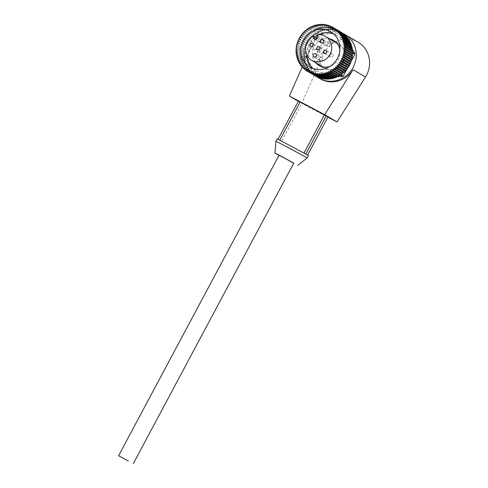<?xml version="1.0" encoding="UTF-8"?>
<svg xmlns="http://www.w3.org/2000/svg" width="488" height="488" viewBox="0 0 488 488"><rect width="100%" height="100%" fill="white"/><g stroke="black" fill="none" stroke-linecap="round" stroke-linejoin="round"><path stroke-width="0.37" stroke-dasharray="2.44 1.83" d="M293.697 163.254L278.971 155.391M307.159 157.917L275.909 141.233M308.446 155.513L277.196 138.824M307.647 154.989L279.746 140.19L300.108 102.053M358.198 42.279A25.382 23.936 -59.4 0 0 324.117 52.966A25.382 23.936 -59.4 0 0 323.245 54.76L301.755 103.364L327.863 117.132M342.997 33.416A25.382 23.936 -59.4 0 0 310.764 45.091A25.382 23.936 -59.4 0 0 318.371 77.696L306.269 57.297A25.382 23.936 -59.4 0 1 306.263 56.645L317.944 34.77A25.382 23.936 -59.4 0 1 318.487 34.41L342.259 32.922A25.382 23.936 -59.4 0 1 342.808 33.208M320.018 78.684A25.382 23.936 120.6 0 1 310.868 47.452L323.245 54.76M307.629 155.031L281.6 141.306L301.974 103.151L328.003 116.87M301.974 103.151L298.388 101.15M298.296 101.327L301.755 103.364M302.218 67.015L310.868 47.452M305.793 154.068L326.173 115.906M279.844 140.276L278.075 139.196M281.6 141.306L279.764 140.343L300.144 102.181M279.764 140.343L278.014 139.312M279.038 155.257L293.764 163.12M327.18 44.243A1.702 1.604 -59.4 0 0 327.735 46.458A1.702 1.604 -59.4 0 0 330.022 45.744A1.702 1.604 -59.4 0 0 329.467 43.523A1.702 1.604 -59.4 0 0 327.18 44.243M330.089 54.827A1.702 1.604 -59.4 0 0 330.644 57.041A1.702 1.604 -59.4 0 0 332.932 56.327A1.702 1.604 -59.4 0 0 332.377 54.107A1.702 1.604 -59.4 0 0 330.089 54.827M316.73 47.781A1.702 1.604 -59.4 0 0 317.285 50.002A1.702 1.604 -59.4 0 0 319.573 49.282A1.702 1.604 -59.4 0 0 319.018 47.068A1.702 1.604 -59.4 0 0 316.73 47.781M319.64 58.365A1.702 1.604 -59.4 0 0 320.195 60.585A1.702 1.604 -59.4 0 0 322.483 59.865A1.702 1.604 -59.4 0 0 321.928 57.651A1.702 1.604 -59.4 0 0 319.64 58.365M323.41 51.307A1.702 1.604 -59.4 0 0 323.965 53.521A1.702 1.604 -59.4 0 0 326.252 52.802A1.702 1.604 -59.4 0 0 325.697 50.587A1.702 1.604 -59.4 0 0 323.41 51.307M323.416 42.053A1.873 1.769 -59.4 0 0 323.581 40.644L323.05 38.692A13.798 13.011 -59.4 0 0 319.585 39.863L320.122 41.816A1.873 1.769 -59.4 0 0 323.416 42.053M343.46 62.324A13.798 13.011 -59.4 0 0 338.959 44.371A13.798 13.011 -59.4 0 0 320.433 50.185A13.798 13.011 -59.4 0 0 324.929 68.137A13.798 13.011 -59.4 0 0 343.46 62.324M317.054 38.369L319.585 39.863M323.05 38.692L316.712 34.953M314.845 37.064A20.441 19.282 -59.4 0 0 309.136 43.865A20.441 19.282 -59.4 0 0 306.635 54.937M313.046 68.46A20.441 19.282 -59.4 0 0 315.803 70.461A20.441 19.282 -59.4 0 0 343.253 61.854A20.441 19.282 -59.4 0 0 336.586 35.258A20.441 19.282 -59.4 0 0 333.499 33.806M339.886 49.825A14.481 13.658 120.6 0 1 338.275 59.231A14.481 13.658 120.6 0 1 330.15 66.313M315.614 62.635A14.481 13.658 120.6 0 1 314.113 46.488A14.481 13.658 120.6 0 1 329.644 38.875M334.03 41.462A14.481 13.658 -59.4 0 0 318.499 49.081A14.481 13.658 -59.4 0 0 320 65.227M321.159 66.405A14.481 13.658 -59.4 0 0 323.221 67.917A14.481 13.658 -59.4 0 0 342.661 61.817A14.481 13.658 -59.4 0 0 337.94 42.981A14.481 13.658 -59.4 0 0 335.616 41.907M311.076 26.797L319.067 31.519A25.382 23.936 120.6 0 1 320.213 31.006L312.942 26.712M309.227 27.773L317.218 32.495A25.382 23.936 120.6 0 1 318.329 31.885L311.088 27.615M318.487 34.41L316.248 33.086A25.382 23.936 120.6 0 1 316.505 32.922L309.319 28.676M307.458 28.902L315.449 33.617A25.382 23.936 120.6 0 1 315.699 33.446L317.944 34.77M305.781 30.171L313.766 34.892A25.382 23.936 120.6 0 1 314.772 34.105L307.641 29.896M304.201 31.58L312.192 36.295A25.382 23.936 120.6 0 1 313.131 35.429L305.14 30.713M302.737 33.111L310.728 37.826A25.382 23.936 120.6 0 1 311.594 36.887L303.603 32.171M301.395 34.752L309.386 39.473A25.382 23.936 120.6 0 1 310.179 38.467L302.188 33.751M300.187 36.502L308.178 41.218A25.382 23.936 120.6 0 1 308.886 40.15L300.895 35.435M299.12 38.339L307.111 43.06A25.382 23.936 120.6 0 1 307.733 41.938L299.742 37.222M298.199 40.254L306.19 44.975A25.382 23.936 120.6 0 1 306.726 43.81L298.735 39.095M297.436 42.236L305.427 46.952A25.382 23.936 120.6 0 1 305.866 45.75L297.881 41.035M296.838 44.268L304.823 48.983A25.382 23.936 120.6 0 1 305.171 47.757L297.18 43.035M296.954 48.91L304.122 53.137A25.382 23.936 120.6 0 1 304.262 51.88L305.287 51.569L297.296 46.854L304.39 51.051A25.382 23.936 120.6 0 1 304.634 49.8L296.643 45.085M304.262 51.88L296.271 47.159M296.802 50.972L304.018 55.235A25.382 23.936 120.6 0 1 304.061 53.973L296.07 49.251M306.263 56.645L304.018 55.321A25.382 23.936 -59.4 0 0 304.024 55.974L306.269 57.297M296.832 53.04L304.091 57.322A25.382 23.936 120.6 0 1 304.03 56.065L296.039 51.35M297.046 55.083L304.335 59.383A25.382 23.936 120.6 0 1 304.17 58.145L296.179 53.43M297.43 57.096L304.744 61.415A25.382 23.936 120.6 0 1 304.475 60.195L296.484 55.48M297.985 59.06L305.317 63.391A25.382 23.936 120.6 0 1 304.951 62.208L296.96 57.486M298.711 60.97L306.055 65.3A25.382 23.936 120.6 0 1 305.592 64.16L297.601 59.444M299.595 62.793L306.946 67.137A25.382 23.936 120.6 0 1 306.391 66.039L298.4 61.323M300.632 64.538L307.989 68.881A25.382 23.936 120.6 0 1 307.342 67.838L299.351 63.123M301.822 66.173L309.178 70.516A25.382 23.936 120.6 0 1 308.446 69.54L300.455 64.825M303.146 67.704L310.496 72.041A25.382 23.936 120.6 0 1 309.685 71.138L301.694 66.417M304.603 69.107L311.942 73.438A25.382 23.936 120.6 0 1 311.057 72.614L303.066 67.893M306.177 70.376L313.503 74.701A25.382 23.936 120.6 0 1 312.552 73.956L304.561 69.241M316.108 76.366L315.59 75.487L315.169 75.817A25.382 23.936 120.6 0 1 314.15 75.164L306.159 70.449M312.991 25.986L320.982 30.701A25.382 23.936 120.6 0 1 322.165 30.287L314.864 25.98M314.955 25.333L322.946 30.049A25.382 23.936 120.6 0 1 324.154 29.738L316.828 25.413M316.962 24.845L324.953 29.567A25.382 23.936 120.6 0 1 326.173 29.353L318.835 25.022M318.987 24.534L326.978 29.256A25.382 23.936 120.6 0 1 328.204 29.152L320.854 24.809M321.025 24.4L329.016 29.115A25.382 23.936 120.6 0 1 330.242 29.121L322.885 24.778M323.056 24.437L331.047 29.158A25.382 23.936 120.6 0 1 332.261 29.262L324.904 24.919M325.069 24.65L333.06 29.371A25.382 23.936 120.6 0 1 334.256 29.585L326.905 25.242M327.051 25.04L335.036 29.756A25.382 23.936 120.6 0 1 336.214 30.073L328.863 25.736M328.979 25.602L336.97 30.317A25.382 23.936 120.6 0 1 338.111 30.732L330.772 26.401M332.651 27.212L340.642 31.927A25.382 23.936 120.6 0 1 341.24 32.269M342.356 32.97L341.557 33.55L352.135 51.399M343.967 34.16L343.04 34.727L343.314 33.776M345.474 35.496L344.504 35.978L344.827 35.112M346.858 36.954L345.858 37.362L346.218 36.582M348.109 38.54L347.084 38.857L347.48 38.168M349.225 40.23L348.182 40.461L348.591 39.857M350.195 42.023L349.146 42.163L349.554 41.645M351.012 43.896L349.957 43.944L350.36 43.511M351.671 45.842L350.616 45.799L351 45.445M352.159 47.842L351.122 47.714L351.476 47.44M352.488 49.892L351.464 49.672L351.775 49.471M317.218 32.495L317.273 33.019L340.014 31.598A25.382 23.936 -59.4 0 1 340.569 31.885L341.502 33.465L341.679 32.574M330.852 26.321L338.843 31.043A25.382 23.936 120.6 0 1 339.941 31.555L339.813 32.641L340.642 31.927M320.982 30.701L320.909 31.787L320.213 31.006M322.946 30.049L322.788 31.128L322.165 30.287M324.953 29.567L324.703 30.634L324.154 29.738M326.978 29.256L326.643 30.299L326.173 29.353M329.016 29.115L328.601 30.134L328.204 29.152M331.047 29.158L330.553 30.14L330.242 29.121M333.06 29.371L332.487 30.311L332.261 29.262M335.036 29.756L334.396 30.652L334.256 29.585M336.97 30.317L336.262 31.153L336.214 30.073M338.843 31.043L338.068 31.818L338.111 30.732M319.067 31.519L319.085 32.598L318.329 31.885M304.122 53.137L304.976 53.534L315.199 34.386L314.772 34.105M305.287 51.569L304.39 51.051M304.823 48.983L305.677 49.581L304.634 49.8M305.427 46.952L306.226 47.623L305.171 47.757M306.19 44.975L306.928 45.713L305.866 45.75M307.111 43.06L307.776 43.865L306.726 43.81M308.178 41.218L308.776 42.084L307.733 41.938M309.386 39.473L309.904 40.388L308.886 40.15M310.728 37.826L311.167 38.79L310.179 38.467M312.192 36.295L312.552 37.295L311.594 36.887M313.766 34.892L314.046 35.923L313.131 35.429M304.018 55.321L304.921 53.631L304.061 53.973M315.858 76.219L316.029 75.14L315.59 75.487L304.067 56.047L305 55.589L304.018 55.235M304.091 57.322L305.104 57.59L304.17 58.145M313.503 74.701L314.412 74.097L314.15 75.164M311.942 73.438L312.893 72.913L312.552 73.956M310.496 72.041L311.484 71.596L311.057 72.614M309.178 70.516L310.191 70.156L309.685 71.138M307.989 68.881L309.026 68.607L308.446 69.54M306.946 67.137L307.995 66.954L307.342 67.838M306.055 65.3L307.111 65.209L306.391 66.039M305.317 63.391L306.373 63.385L305.592 64.16M304.744 61.415L305.793 61.5L304.951 62.208M304.335 59.383L305.366 59.567L304.475 60.195M338.495 75.408L317.688 76.592L317.645 77.128M336.683 76.39L337.403 76.817M334.792 77.214L334.835 76.811L335.494 77.623M332.846 77.86L332.938 77.391L333.524 78.263M330.858 78.336L331.004 77.805L331.517 78.727M328.845 78.641L329.058 78.056L329.491 79.019M326.82 78.763L327.1 78.135L327.454 79.135M324.788 78.708L325.154 78.043L325.423 79.08M322.781 78.477L323.233 77.787L323.416 78.849M320.799 78.068L321.342 77.366L321.44 78.446M318.859 77.482L319.506 76.781L319.512 77.867M340.35 75.17L338.593 75.28L339.27 75.866M352.629 54.064L352.159 53.869L341.929 73.017L342.741 73.499M352.446 56.157L351.592 55.656M352.659 52.93L352.446 53.326M340.569 31.885L341.685 32.55M340.014 31.598L342.259 32.922M339.941 31.555L332.621 27.236M351.433 60.744L351.018 61.518M350.701 62.116L349.975 63.477M349.743 63.91L348.981 65.343M348.767 65.74L348.011 67.149M347.749 67.649L347.066 68.93M336.671 76.866L319.689 77.927M342.887 33.337L352.257 49.154M318.566 34.733A20.441 19.282 -59.4 0 0 316.901 35.636M341.472 33.611L333.481 28.896M352.379 51.813L352.653 52.277M352.641 51.972L343.656 46.946M317.322 33.568L316.681 33.056L317.273 33.019L317.322 33.568L309.331 28.847M305.061 53.576L297.07 48.861M315.449 33.617L315.638 34.678L315.199 34.386L315.699 33.446M338.483 75.189L330.492 70.467M316.98 76.732L317.731 76.037L317.688 76.592L316.663 76.653M352.19 53.802L343.674 48.953M341.929 73.017L333.859 68.253M341.881 73.115L341.051 74.755M339.813 32.641L331.822 27.926M351.525 55.681L343.534 50.959M341.014 74.731L340.221 74.267M340.209 74.145L332.218 69.43M336.69 76.079L328.699 71.358M334.835 76.811L326.844 72.096M332.938 77.391L324.947 72.675M331.004 77.805L323.013 73.09M329.058 78.056L321.067 73.334M327.1 78.135L319.109 73.42M325.154 78.043L317.163 73.328M323.233 77.787L315.242 73.072M321.342 77.366L313.357 72.651M319.506 76.781L311.515 72.065M317.731 76.037L309.74 71.321M316.029 75.14L308.038 70.424M314.412 74.097L306.421 69.381M312.893 72.913L304.902 68.198M311.484 71.596L303.493 66.88M310.191 70.156L302.2 65.441M309.026 68.607L301.035 63.885M307.995 66.954L300.004 62.232M307.111 65.209L299.12 60.494M306.373 63.385L298.381 58.67M305.793 61.5L297.802 56.785M305.366 59.567L297.375 54.845M305.104 57.59L297.113 52.869M305 55.589L297.009 50.874M305.677 49.581L297.686 44.865M306.226 47.623L298.235 42.907M306.928 45.713L298.937 40.998M307.776 43.865L299.784 39.144M308.776 42.084L300.785 37.362M309.904 40.388L301.913 35.673M311.167 38.79L303.176 34.069M312.552 37.295L304.561 32.58M314.046 35.923L306.055 31.208M315.638 34.678L307.647 29.957M338.068 31.818L330.077 27.102M336.262 31.153L328.272 26.437M334.396 30.652L326.405 25.937M332.487 30.311L324.496 25.596M330.553 30.14L322.562 25.425M328.601 30.134L320.61 25.419M326.643 30.299L318.658 25.583M324.703 30.634L316.712 25.913M322.788 31.128L314.797 26.413M319.085 32.598L311.094 27.883M320.909 31.787L312.918 27.072M343.04 34.727L335.049 30.012M344.504 35.978L336.513 31.262M345.858 37.362L337.867 32.641M347.084 38.857L339.099 34.142M348.182 40.461L340.191 35.746M349.146 42.163L341.155 37.442M349.957 43.944L341.966 39.229M350.616 45.799L342.625 41.083M351.122 47.714L343.131 42.993M351.464 49.672L343.473 44.957M323.581 40.644L317.249 36.905M320.122 41.816L315.84 39.284M305.891 154.147L326.271 115.992M327.735 46.458L321.403 42.718M330.644 57.041L324.313 53.302M317.285 50.002L310.954 46.262M320.195 60.585L313.863 56.846M323.965 53.521L317.633 49.782M336.775 43.084L338.959 44.371M322.745 66.844L324.929 68.137M320.903 42.84L314.565 39.101M325.697 50.587L319.365 46.848M321.928 57.651L315.596 53.912M319.018 47.068L312.68 43.328M332.377 54.107L326.045 50.368M329.467 43.523L323.135 39.79M315.803 70.461L309.959 67.008M323.221 67.917L318.835 65.331M337.94 42.981L333.554 40.394M336.586 35.258L330.742 31.805"/><path stroke-width="0.73" d="M278.971 155.391L274.982 153.092L282.698 157.002L293.697 163.254M286.468 146.583L307.159 157.917L308.446 155.513L277.196 138.824L275.909 141.227L286.468 146.583M307.647 154.989L328.003 116.87L308.959 106.506L300.126 102.029L279.819 140.062M309.654 72.407A25.382 23.936 -59.4 0 0 310.771 72.877L318.762 77.592A25.382 23.936 120.6 0 1 317.645 77.128L309.654 72.407L309.74 71.321L308.935 72.072A25.382 23.936 -59.4 0 1 307.867 71.504L315.858 76.219A25.382 23.936 120.6 0 0 316.108 76.366L318.353 77.683A25.382 23.936 -59.4 0 0 319.042 78.111L320.018 78.684A25.382 23.936 120.6 0 0 353.099 69.717L365.469 77.019A25.382 23.936 -59.4 0 0 366.476 75.298A25.382 23.936 -59.4 0 0 358.198 42.279L344.845 34.398A25.382 23.936 -59.4 0 0 342.997 33.416M319.042 78.111A25.382 23.936 -59.4 0 0 353.123 67.417A25.382 23.936 -59.4 0 0 344.845 34.398M365.469 77.019L337.013 121.957L327.863 117.132M300.108 102.053L298.388 101.15L278.075 139.196M353.099 69.717L324.642 114.649L337.013 121.957M324.642 114.649L289.378 96.063L298.296 101.327M289.378 96.063L302.218 67.015M304.073 152.97L324.416 114.869M305.885 153.976L326.246 115.833M274.982 153.092L275.909 141.227M128.35 461.081L118.596 455.737L128.35 461.081M133.322 463.6L293.764 163.12L284.016 157.783L279.038 155.257L118.596 455.737M320.848 40.504A1.702 1.604 -59.4 0 0 321.403 42.718A1.702 1.604 -59.4 0 0 323.69 42.005A1.702 1.604 -59.4 0 0 323.135 39.79A1.702 1.604 -59.4 0 0 320.848 40.504M323.757 51.087A1.702 1.604 -59.4 0 0 324.313 53.302A1.702 1.604 -59.4 0 0 326.6 52.588A1.702 1.604 -59.4 0 0 326.045 50.368A1.702 1.604 -59.4 0 0 323.757 51.087M310.392 44.042A1.702 1.604 -59.4 0 0 310.954 46.262A1.702 1.604 -59.4 0 0 313.235 45.543A1.702 1.604 -59.4 0 0 312.68 43.328A1.702 1.604 -59.4 0 0 310.392 44.042M313.308 54.625A1.702 1.604 -59.4 0 0 313.863 56.846A1.702 1.604 -59.4 0 0 316.151 56.126A1.702 1.604 -59.4 0 0 315.596 53.912A1.702 1.604 -59.4 0 0 313.308 54.625M317.078 47.568A1.702 1.604 -59.4 0 0 317.633 49.782A1.702 1.604 -59.4 0 0 319.921 49.062A1.702 1.604 -59.4 0 0 319.365 46.848A1.702 1.604 -59.4 0 0 317.078 47.568M325.508 36.435A13.798 13.011 -59.4 0 1 330.01 54.388A13.798 13.011 -59.4 0 1 311.484 60.195A13.798 13.011 -59.4 0 1 306.983 42.249A13.798 13.011 -59.4 0 1 313.253 36.124L313.79 38.076A1.873 1.769 -59.4 0 0 317.084 38.314A1.873 1.769 -59.4 0 0 317.249 36.905L316.712 34.953A13.798 13.011 -59.4 0 1 325.508 36.435L336.775 43.084M313.253 36.124L317.054 38.369M303.292 40.419A20.441 19.282 -59.4 0 0 309.959 67.008A20.441 19.282 -59.4 0 0 337.403 58.401A20.441 19.282 -59.4 0 0 330.742 31.805A20.441 19.282 -59.4 0 0 303.292 40.419M306.635 54.937A20.441 19.282 -59.4 0 0 313.046 68.46M330.15 66.313A14.481 13.658 120.6 0 1 318.835 65.331A14.481 13.658 120.6 0 1 315.614 62.635M320 65.227A14.481 13.658 -59.4 0 0 321.159 66.405M349.518 65.288A25.382 23.936 120.6 0 1 349.469 65.386L341.478 60.671A25.382 23.936 -59.4 0 0 341.527 60.573A25.382 23.936 -59.4 0 0 342.058 59.53L350.048 64.245A25.382 23.936 120.6 0 1 349.518 65.288M312.942 26.712L312.222 26.291A25.382 23.936 -59.4 0 0 311.076 26.797L311.094 27.883L310.337 27.169A25.382 23.936 -59.4 0 0 309.227 27.773L309.331 28.847L308.514 28.206A25.382 23.936 -59.4 0 0 307.458 28.902L307.647 29.957L306.781 29.39A25.382 23.936 -59.4 0 0 305.781 30.171L306.055 31.208L305.14 30.713A25.382 23.936 -59.4 0 0 304.201 31.58L304.561 32.58L303.603 32.171A25.382 23.936 -59.4 0 0 302.737 33.111L303.176 34.069L302.188 33.751A25.382 23.936 -59.4 0 0 301.395 34.752L301.913 35.673L300.895 35.435A25.382 23.936 -59.4 0 0 300.187 36.502L300.785 37.362L299.742 37.222A25.382 23.936 -59.4 0 0 299.12 38.339L299.784 39.144L298.735 39.095A25.382 23.936 -59.4 0 0 298.199 40.254L298.937 40.998L297.881 41.035A25.382 23.936 -59.4 0 0 297.436 42.236L298.235 42.907L297.18 43.035A25.382 23.936 -59.4 0 0 296.838 44.268L297.686 44.865L296.643 45.085A25.382 23.936 -59.4 0 0 296.399 46.336L297.284 46.86L296.399 46.336M311.088 27.615L310.337 27.169M309.319 28.676L308.514 28.206M307.641 29.896L306.781 29.39M297.296 46.854L296.271 47.159A25.382 23.936 -59.4 0 0 296.131 48.422L296.954 48.91M296.131 48.422L297.07 48.861L296.07 49.251A25.382 23.936 -59.4 0 0 296.027 50.52L296.802 50.972M296.027 50.52L297.009 50.874L296.039 51.35A25.382 23.936 -59.4 0 0 296.1 52.606L296.832 53.04M296.1 52.606L297.113 52.869L296.179 53.43A25.382 23.936 -59.4 0 0 296.344 54.668L297.046 55.083M296.344 54.668L297.375 54.845L296.484 55.48A25.382 23.936 -59.4 0 0 296.753 56.7L297.43 57.096M296.753 56.7L297.802 56.785L296.96 57.486A25.382 23.936 -59.4 0 0 297.326 58.676L297.985 59.06M297.326 58.676L298.381 58.67L297.601 59.444A25.382 23.936 -59.4 0 0 298.064 60.585L298.711 60.97M298.064 60.585L299.12 60.494L298.4 61.323A25.382 23.936 -59.4 0 0 298.955 62.421L299.595 62.793M298.955 62.421L300.004 62.232L299.351 63.123A25.382 23.936 -59.4 0 0 300.004 64.16L300.632 64.538M300.004 64.16L301.035 63.885L300.455 64.825A25.382 23.936 -59.4 0 0 301.188 65.801L301.822 66.173M301.188 65.801L302.2 65.441L301.694 66.417A25.382 23.936 -59.4 0 0 302.505 67.326L303.146 67.704M302.505 67.326L303.493 66.88L303.066 67.893A25.382 23.936 -59.4 0 0 303.951 68.723L304.603 69.107M303.951 68.723L304.902 68.198L304.561 69.241A25.382 23.936 -59.4 0 0 305.512 69.985L306.177 70.376M305.512 69.985L306.421 69.381L306.159 70.449A25.382 23.936 -59.4 0 0 307.178 71.102L315.169 75.817M318.353 77.683A25.382 23.936 -59.4 0 0 318.908 77.976L316.663 76.653A25.382 23.936 120.6 0 0 316.925 76.787L316.98 76.732M308.935 72.072L316.925 76.787M319.512 77.867L311.521 73.151A25.382 23.936 -59.4 0 0 312.674 73.517L320.665 78.239A25.382 23.936 120.6 0 1 319.512 77.867M321.44 78.446L313.449 73.725A25.382 23.936 -59.4 0 0 314.632 73.993L322.623 78.708A25.382 23.936 120.6 0 1 321.44 78.446M323.416 78.849L315.425 74.133A25.382 23.936 -59.4 0 0 316.633 74.292L324.624 79.007A25.382 23.936 120.6 0 1 323.416 78.849M325.423 79.08L317.432 74.365A25.382 23.936 -59.4 0 0 318.658 74.42L326.649 79.135A25.382 23.936 120.6 0 1 325.423 79.08M327.454 79.135L319.463 74.42A25.382 23.936 -59.4 0 0 320.689 74.371L328.68 79.087A25.382 23.936 120.6 0 1 327.454 79.135M329.491 79.019L321.5 74.304A25.382 23.936 -59.4 0 0 322.727 74.145L330.718 78.861A25.382 23.936 120.6 0 1 329.491 79.019M331.517 78.727L323.526 74.011A25.382 23.936 -59.4 0 0 324.74 73.749L332.731 78.464A25.382 23.936 120.6 0 1 331.517 78.727M333.524 78.263L325.533 73.542A25.382 23.936 -59.4 0 0 326.728 73.182L334.719 77.897A25.382 23.936 120.6 0 1 333.524 78.263M335.494 77.623L327.503 72.907A25.382 23.936 -59.4 0 0 328.668 72.444L336.659 77.165A25.382 23.936 120.6 0 1 335.494 77.623M337.415 76.823L329.424 72.108A25.382 23.936 -59.4 0 0 330.553 71.547L338.544 76.268A25.382 23.936 120.6 0 1 337.415 76.823L342.674 76.488A25.382 23.936 -59.4 0 0 343.216 76.128L340.978 74.804A25.382 23.936 -59.4 0 1 340.429 75.164L342.674 76.488M339.27 75.866L331.279 71.15A25.382 23.936 -59.4 0 0 332.365 70.498L340.356 75.213A25.382 23.936 120.6 0 1 339.27 75.866M341.051 74.755L333.06 70.04A25.382 23.936 -59.4 0 0 334.091 69.296L342.082 74.011A25.382 23.936 120.6 0 1 341.051 74.755M342.741 73.499L334.75 68.784A25.382 23.936 -59.4 0 0 335.72 67.96L343.711 72.675A25.382 23.936 120.6 0 1 342.741 73.499M344.333 72.108L336.342 67.387A25.382 23.936 -59.4 0 0 337.245 66.49L345.236 71.205A25.382 23.936 120.6 0 1 344.333 72.108L343.393 71.657L343.711 72.675M345.809 70.589L337.818 65.874A25.382 23.936 -59.4 0 0 338.648 64.898L346.639 69.613A25.382 23.936 120.6 0 1 345.809 70.589L344.833 70.223L345.236 71.205M347.163 68.954L339.172 64.239A25.382 23.936 -59.4 0 0 339.923 63.202L347.913 67.917A25.382 23.936 120.6 0 1 347.163 68.954L346.157 68.674L346.639 69.613M348.383 67.216L340.392 62.501A25.382 23.936 -59.4 0 0 341.063 61.409L349.054 66.124A25.382 23.936 120.6 0 1 348.383 67.216L347.358 67.027L347.913 67.917M350.402 63.477L342.411 58.761A25.382 23.936 -59.4 0 0 342.899 57.578L350.89 62.293A25.382 23.936 120.6 0 1 350.402 63.477L349.347 63.47L350.048 64.245M351.177 61.506L343.186 56.785A25.382 23.936 -59.4 0 0 343.582 55.571L351.574 60.286A25.382 23.936 120.6 0 1 351.177 61.506L350.122 61.586L350.89 62.293M351.799 59.475L343.808 54.76A25.382 23.936 -59.4 0 0 344.101 53.521L352.092 58.237A25.382 23.936 120.6 0 1 351.799 59.475L350.75 59.652L351.574 60.286M352.251 57.413L344.26 52.698A25.382 23.936 -59.4 0 0 344.455 51.441L352.446 56.157A25.382 23.936 120.6 0 1 352.251 57.413L351.214 57.675L352.092 58.237M352.537 55.327L344.546 50.612A25.382 23.936 -59.4 0 0 344.638 49.349L352.629 54.064A25.382 23.936 120.6 0 1 352.537 55.327L351.592 55.656M354.898 54.253L352.659 52.93A25.382 23.936 120.6 0 1 352.653 53.235L344.662 48.513A25.382 23.936 -59.4 0 0 344.656 47.257L352.641 51.972A25.382 23.936 120.6 0 1 352.653 52.277L354.892 53.601A25.382 23.936 -59.4 0 1 354.898 54.253L351.433 60.744M352.604 51.142L344.613 46.427A25.382 23.936 -59.4 0 0 344.498 45.177L352.488 49.892A25.382 23.936 120.6 0 1 352.604 51.142L352.135 51.399L352.379 51.813M352.379 49.075L344.388 44.359A25.382 23.936 -59.4 0 0 344.168 43.127L352.159 47.842A25.382 23.936 120.6 0 1 352.379 49.075L351.775 49.471M351.988 47.043L343.997 42.328A25.382 23.936 -59.4 0 0 343.68 41.126L351.671 45.842A25.382 23.936 120.6 0 1 351.988 47.043L351.476 47.44M351.427 45.061L343.436 40.345A25.382 23.936 -59.4 0 0 343.021 39.18L351.012 43.896A25.382 23.936 120.6 0 1 351.427 45.061L351 45.445M350.707 43.139L342.716 38.424A25.382 23.936 -59.4 0 0 342.204 37.301L350.195 42.023A25.382 23.936 120.6 0 1 350.707 43.139L350.36 43.511M349.829 41.297L341.838 36.582A25.382 23.936 -59.4 0 0 341.234 35.514L349.225 40.23A25.382 23.936 120.6 0 1 349.829 41.297L349.554 41.645M348.804 39.546L340.813 34.831A25.382 23.936 -59.4 0 0 340.118 33.825L348.109 38.54A25.382 23.936 120.6 0 1 348.804 39.546L348.591 39.857M347.627 37.899L339.642 33.178A25.382 23.936 -59.4 0 0 338.867 32.239L346.858 36.954A25.382 23.936 120.6 0 1 347.627 37.899L347.48 38.168M346.321 36.362L338.33 31.647A25.382 23.936 -59.4 0 0 337.483 30.781L345.474 35.496A25.382 23.936 120.6 0 1 346.321 36.362L346.218 36.582M344.888 34.947L336.897 30.232A25.382 23.936 -59.4 0 0 335.976 29.445L343.967 34.16A25.382 23.936 120.6 0 1 344.888 34.947L344.827 35.112M343.339 33.672L335.347 28.957A25.382 23.936 -59.4 0 0 334.365 28.255L342.356 32.97A25.382 23.936 120.6 0 1 343.339 33.672L343.314 33.776M314.864 25.98L314.174 25.571A25.382 23.936 -59.4 0 0 312.991 25.986L312.918 27.072L312.222 26.291M316.828 25.413L316.163 25.022A25.382 23.936 -59.4 0 0 314.955 25.333L314.797 26.413L314.174 25.571M318.835 25.022L318.182 24.638A25.382 23.936 -59.4 0 0 316.962 24.845L316.712 25.913L316.163 25.022M320.854 24.809L320.213 24.43A25.382 23.936 -59.4 0 0 318.987 24.534L318.658 25.583L318.182 24.638M322.885 24.778L322.251 24.4A25.382 23.936 -59.4 0 0 321.025 24.4L320.61 25.419L320.213 24.43M324.904 24.919L324.276 24.546A25.382 23.936 -59.4 0 0 323.056 24.437L322.562 25.425L322.251 24.4M326.905 25.242L326.271 24.864A25.382 23.936 -59.4 0 0 325.069 24.65L324.496 25.596L324.276 24.546M328.863 25.736L328.223 25.358A25.382 23.936 -59.4 0 0 327.051 25.04L326.405 25.937L326.271 24.864M330.772 26.401L330.12 26.016A25.382 23.936 -59.4 0 0 328.979 25.602L328.272 26.437L328.223 25.358M333.249 27.554L341.24 32.269A25.382 23.936 120.6 0 1 341.685 32.537L333.694 27.822A25.382 23.936 -59.4 0 0 333.249 27.554A25.382 23.936 -59.4 0 0 332.651 27.212L331.822 27.926L331.95 26.84A25.382 23.936 -59.4 0 0 330.852 26.321L330.077 27.102L330.12 26.016M341.679 32.574L342.887 33.337M338.544 76.268L338.495 75.408M336.683 76.39L336.659 77.165M334.792 77.214L334.719 77.897M332.846 77.86L332.731 78.464M330.858 78.336L330.718 78.861M328.845 78.641L328.68 79.087M326.82 78.763L326.649 79.135M349.054 66.124L348.42 65.288L349.469 65.386M352.19 53.802L352.653 53.235M332.621 27.236L331.95 26.84M335.616 41.907A14.481 13.658 -59.4 0 0 334.03 41.462M351.018 61.518L350.701 62.116M349.975 63.477L349.743 63.91M348.981 65.343L348.767 65.74M348.011 67.149L347.749 67.649M347.066 68.93L343.216 76.128M337.403 76.817L336.671 76.866M319.689 77.927L318.908 77.976M352.257 49.154L354.892 53.601M329.644 38.875A14.481 13.658 120.6 0 1 333.554 40.394A14.481 13.658 120.6 0 1 339.886 49.825M307.867 71.504L308.038 70.424L307.178 71.102M311.521 73.151L311.515 72.065L310.771 72.877M313.449 73.725L313.357 72.651L312.674 73.517M315.425 74.133L315.242 73.072L314.632 73.993M317.432 74.365L317.163 73.328L316.633 74.292M319.463 74.42L319.109 73.42L318.658 74.42M321.5 74.304L321.067 73.334L320.689 74.371M323.526 74.011L323.013 73.09L322.727 74.145M325.533 73.542L324.947 72.675L324.74 73.749M327.503 72.907L326.844 72.096L326.728 73.182M329.424 72.108L328.699 71.358L328.668 72.444M331.279 71.15L330.492 70.467L330.553 71.547M333.06 70.04L332.218 69.43L332.365 70.498M334.75 68.784L333.859 68.253L334.091 69.296M336.342 67.387L335.402 66.941L335.72 67.96M337.818 65.874L336.842 65.508L337.245 66.49M339.172 64.239L338.166 63.958L338.648 64.898M340.392 62.501L339.367 62.312L339.923 63.202M341.478 60.671L340.429 60.573L341.063 61.409M342.411 58.761L341.356 58.755L342.058 59.53M343.186 56.785L342.131 56.87L342.899 57.578M343.808 54.76L342.759 54.937L343.582 55.571M344.26 52.698L343.223 52.96L344.101 53.521M344.546 50.612L343.534 50.959L344.455 51.441M344.662 48.513L343.674 48.953L344.638 49.349M344.613 46.427L343.656 46.946L344.656 47.257M344.388 44.359L343.473 44.957L344.498 45.177M343.997 42.328L343.131 42.993L344.168 43.127M343.436 40.345L342.625 41.083L343.68 41.126M342.716 38.424L341.966 39.229L343.021 39.18M341.838 36.582L341.155 37.442L342.204 37.301M340.813 34.831L340.191 35.746L341.234 35.514M339.642 33.178L339.099 34.142L340.118 33.825M338.33 31.647L337.867 32.641L338.867 32.239M336.897 30.232L336.513 31.262L337.483 30.781M335.347 28.957L335.049 30.012L335.976 29.445M333.694 27.822L333.481 28.896L334.365 28.255M333.499 33.806A20.441 19.282 -59.4 0 0 318.566 34.733M316.901 35.636A20.441 19.282 -59.4 0 0 314.845 37.064M341.929 73.017L342.082 74.011M352.446 53.326L351.836 53.595M351.214 57.675L343.223 52.96M350.75 59.652L342.759 54.937M350.122 61.586L342.131 56.87M349.347 63.47L341.356 58.755M348.42 65.288L340.429 60.573M347.358 67.027L339.367 62.312M346.157 68.674L338.166 63.958M344.833 70.223L336.842 65.508M343.393 71.657L335.402 66.941M340.221 74.267L340.35 75.17M315.84 39.284L313.79 38.076M297.82 165.286L307.159 157.917M311.484 60.195L322.745 66.844"/></g></svg>
